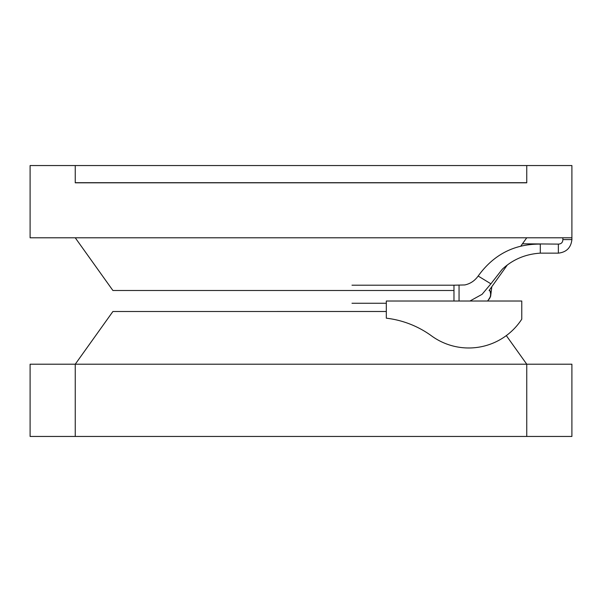 <?xml version="1.0" encoding="UTF-8"?>
<svg xmlns="http://www.w3.org/2000/svg" width="602" height="602" viewBox="0 0 602 602"><rect width="100%" height="100%" fill="white"/><g stroke="black" fill="none" stroke-linecap="round" stroke-linejoin="round"><path stroke-width="0.9" d="M75.25 182.707L75.25 165.55L30.1 165.55L30.1 237.79L30.1 165.55L571.9 165.55L571.9 237.79L30.1 237.79L571.9 237.79L571.9 165.55L526.75 165.55L526.75 182.812L526.75 165.55L526.75 182.812L75.25 182.812L75.25 165.55L75.25 182.707L526.75 182.707M30.1 436.45L30.1 364.21L571.9 364.21L571.9 436.45L571.9 364.21L526.75 364.21L526.75 436.45L571.9 436.45L526.75 436.45L526.75 364.21L506.312 335.6L526.75 364.21L75.25 364.21L75.25 436.45L526.75 436.45L75.25 436.45L75.25 364.21L30.1 364.21L30.1 436.45L75.25 436.45L30.1 436.45M453.976 301.023L453.976 285.197L464.797 284.949C470.29 283.768 474.745 280.803 478.169 276.04C493.655 254.541 514.364 243.9 540.295 244.111L540.295 253.141L558.355 253.141C566.452 252.223 570.967 247.708 571.9 239.596L571.9 237.79M386.318 311.49L112.905 311.497L75.25 364.21L112.905 311.497L386.318 311.49M526.75 237.79L520.813 246.098L526.75 237.79M507.275 265.053L489.095 290.503L507.275 265.053M112.905 290.503L453.246 290.503L112.905 290.503L75.25 237.79L112.905 290.503M75.25 182.812L526.75 182.812M386.318 318.18L386.318 301.023L521.768 301.023L521.768 319.173A63.21 63.21 0 0 1 431.529 335.871A95.718 95.718 0 0 0 386.318 318.18M487.891 300.518C490.856 297.343 491.375 293.836 489.464 289.991M522.461 243.795L558.355 244.111L558.355 253.141M558.355 244.111C561.252 243.991 562.757 242.486 562.87 239.596L571.9 239.596M459.055 285.423L459.055 301.023M478.169 276.04L490.901 283.813L502.264 269.267C512.716 259.5 525.388 254.119 540.295 253.141L540.295 253.141M489.531 289.893C491.616 293.603 491.172 297.042 488.199 300.21L490.638 296.282L491.811 286.702M469.944 301.023L482.051 294.34L490.901 283.813M351.989 285.197L453.976 285.197M351.989 303.257L386.318 303.257M562.87 239.596L562.87 237.79"/></g></svg>
